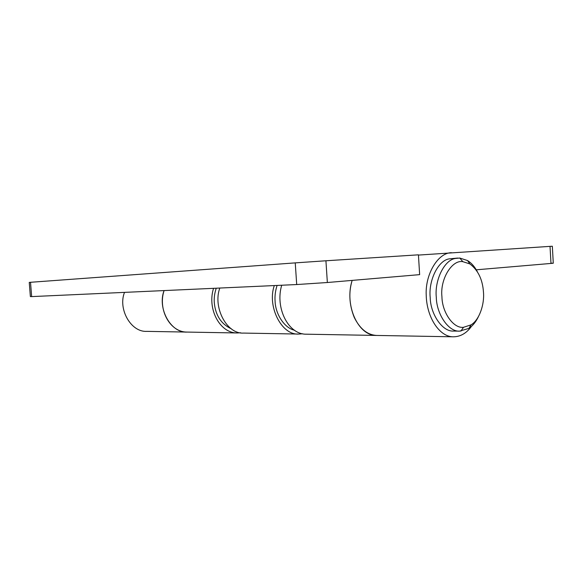 <?xml version="1.0" encoding="UTF-8"?>
<svg xmlns="http://www.w3.org/2000/svg" width="583" height="583" viewBox="0 0 583 583"><rect width="100%" height="100%" fill="white"/><g stroke="black" fill="none" stroke-linecap="round" stroke-linejoin="round"><path stroke-width="0.87" d="M477.266 271.532C474.577 266.555 471.334 262.897 467.544 260.55L459.754 258.029L455.272 258.473C444.224 260.047 434.473 280.445 436.295 297.206C436.536 314.179 448.611 332.04 459.652 331.137L468.878 328.389C472.667 325.919 475.845 321.998 478.424 316.635M457.772 258.058L449.172 258.874C438.125 260.441 428.374 280.707 430.196 297.359C430.429 314.215 442.497 331.967 453.545 331.064L453.989 331.071M483.475 292.221C482.622 279.519 478.075 270.089 469.847 263.917L462.866 261.68C452.182 259.413 439.874 279.06 441.943 296.849C442.133 312.51 453.516 328.725 463.507 327.303L471.042 324.869C479.328 320.038 484.582 304.37 483.475 292.221M463.507 327.303L460.869 331.115M231.509 328.914C221.256 324.155 215.521 315.454 214.304 302.81C213.925 298.051 214.573 293.183 216.249 288.206M471.458 326.4C466.436 333.301 460.373 336.77 453.261 336.806L376.633 335.444C357.969 336.005 344.203 304.836 352.161 280.394C348.51 292.462 349.21 304.814 354.26 317.451C360.017 328.958 367.472 334.955 376.633 335.444L306.141 334.19M327.354 282.515L419.643 274.637L418.426 254.829L325.926 260.776L327.354 282.515L296.703 284.548L31.65 296.601L30.374 296.594L29.252 282.398L30.527 282.289L31.65 296.601M240.619 332.784L237.186 332.966C219.849 333.221 206.958 308.881 213.553 288.33M281.713 285.225C274.921 307.773 288.293 334.504 306.126 334.19M237.194 332.966L186.99 332.077C170.826 333.17 157.133 308.341 164.085 290.574C157.68 309.682 170.134 332.288 186.983 332.077L146.734 331.363C131.015 332.368 117.766 309.063 124.514 292.375M296.703 284.548L295.246 262.882L325.926 260.776M295.246 262.882L30.527 282.289M274.309 285.561C266.948 306.33 281.596 335.393 298.656 334.059L302.65 333.775M298.656 334.059L243.541 333.082C226.86 334.292 212.635 307.321 219.82 288.038M550.964 263.173L553.282 263.217L550.979 263.436L550.024 246.369L552.334 246.252M476.289 269.805L550.979 263.436M550.024 246.369L418.441 255.084M453.261 336.806C439.895 337.003 426.661 317.961 426.209 294.983C425.153 274.134 438.073 252.658 451.475 252.701M294.539 330.226C284.271 328.032 275.431 313.843 275.096 301.309C274.695 296.135 275.358 290.844 277.078 285.437M462.866 261.68L459.754 258.029M453.545 331.064L459.652 331.137M467.544 260.55L469.847 263.917M471.042 324.869L468.878 328.389M553.282 263.217L552.334 246.223"/></g></svg>
